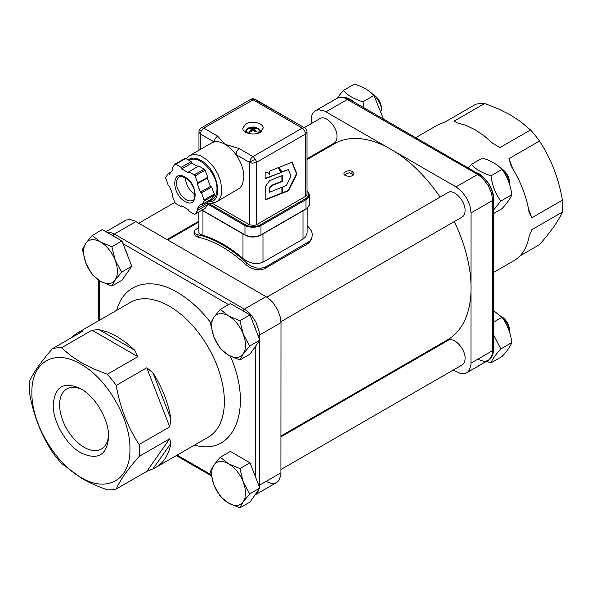 <?xml version="1.0" encoding="UTF-8"?>
<svg xmlns="http://www.w3.org/2000/svg" width="592" height="592" viewBox="0 0 592 592"><rect width="100%" height="100%" fill="white"/><g stroke="black" fill="none" stroke-linecap="round" stroke-linejoin="round"><path stroke-width="0.89" d="M269.538 192.215L269.138 191.986L269.36 187.361L272.113 185.118L272.512 185.355L269.76 187.597L269.538 192.215L282.303 187.124L282.303 193.207L265.12 200.022L265.305 186.658L269.538 180.701L282.303 175.469L282.303 181.448L272.512 185.355M281.903 175.632L281.903 181.219L282.303 181.448M281.903 181.219L272.113 185.118M281.903 187.287L281.903 192.977L265.112 199.645M281.903 192.977L282.303 193.207M292.233 162.548L292.085 162.186L279.054 167.344L282.051 172.087L288.289 169.615L291.042 175.987L286.41 185.488L282.754 186.946L282.754 193.029L288.496 190.75L296.918 173.863L292.233 162.548M282.754 192.637L288.097 190.52L296.518 173.634L291.819 162.289M281.851 171.776L288.289 169.615M288.097 190.52L288.496 190.75M296.518 173.634L296.918 173.863M269.619 174.314L267.207 172.035L265.135 172.857L265.135 178.784L281.311 172.383L278.321 167.64L269.619 171.081L269.619 174.314L267.103 172.08M265.135 178.392L281.311 172.383M280.911 172.146L278.114 167.721M212.41 203.33L249.58 224.79L253.924 225.552L256.388 224.79L306.205 195.952L307.011 194.405L307.011 132.031A4.81 4.81 0 0 0 304.606 127.865L302.201 128.101L252.318 156.976L250.579 159.056L249.58 162.408L252.044 163.17L255.655 162.756L256.388 162.408L256.129 160.758L253.65 156.976L239.19 148.555L236.785 151.093L235.794 154.445A26.736 15.436 60 0 1 243.882 177.023L242.498 184.415L240.123 187.916L216.332 201.968A26.736 15.436 -120 0 0 221.867 189.729L220.601 181.137L217.871 173.989L213.853 167.247L207.555 160.284L200.651 155.807L195.301 154.431L190.617 155.148L188.648 156.288L186.339 158.819M307.011 159.588L334.45 143.752A113.183 65.349 60 0 1 391.038 149.354A113.183 65.349 60 0 1 440.108 197.099M454.256 221.608A113.183 65.349 60 0 1 471.069 287.978A113.183 65.349 60 0 1 447.626 339.793L280.993 435.993M311.007 123.78L311.651 115.825L312.776 113.331L314.411 111.451L316.491 110.253L318.94 109.779L324.542 111.052L456.062 186.902L461.804 191.534L466.674 198.098L469.93 205.602L471.069 212.891L470.995 364.716L469.301 370.207L467.665 372.087L465.586 373.293L463.136 373.767L460.421 373.493L453.206 370.074M266.822 297.147L447.989 192.555C453.716 188.493 465.527 200.954 465.068 210.582C465.031 213.727 464.054 215.888 462.137 217.057L280.971 321.656M265.986 481.466L271.728 483.464L275.509 483.028L277.589 481.829L279.224 479.949L280.919 474.458L280.993 322.633L280.349 317.231L277.589 309.668L273.06 302.771L270.344 299.9L265.986 296.636L134.465 220.786L130.196 219.558L126.414 219.995L105.909 231.709L125.326 220.505M276.597 482.517L254.989 494.993L276.597 482.517M280.993 436.829L447.989 340.415C453.716 336.352 465.527 348.821 465.068 358.441C465.031 361.586 464.054 363.747 462.137 364.916L280.993 469.5M424.908 353.742L424.19 353.32M304.273 127.672L319.939 118.622C325.667 114.559 337.477 127.028 337.018 136.648C336.974 139.801 335.997 141.954 334.088 143.131L307.011 158.76M493.506 272.461L513.974 260.643A77.811 44.925 -120 0 0 529.085 236.548L531.853 229.681L562.4 212.047C558.633 220.675 550.997 231.546 539.475 244.659L519.931 255.944M512.938 169.023L508.928 158.693L539.475 141.051C550.997 158.508 558.633 178.199 562.4 200.133A77.811 44.925 60 0 1 562.4 212.047M562.4 200.133L531.853 217.767L528.575 209.324M508.928 158.693L511.162 166.13A77.811 44.925 -120 0 1 529.085 212.328L531.853 217.767M415.695 137.684L436.163 125.867A77.811 44.925 -120 0 1 438.983 124.461L445.214 121.908L475.761 104.266A77.811 44.925 60 0 1 484.7 103.467L498.767 109.061L510.511 115.04L520.856 121.819L530.543 129.937A77.811 44.925 60 0 1 539.475 141.051M530.543 129.937L499.996 147.578L492.995 143.53L484.16 135.842L475.073 129.722L465.985 125.349L457.15 122.84L454.153 121.108L484.7 103.467M311.007 157.287L311.007 156.451M72.069 337.336A77.811 44.925 60 0 1 78.026 332.637A77.811 44.925 60 0 1 80.838 331.231L83.072 330.987L52.525 348.621C41.003 361.734 33.367 372.605 29.6 381.233A77.811 44.925 -120 0 0 29.6 393.147C33.367 415.081 41.003 434.772 52.525 452.229A77.811 44.925 -120 0 0 61.457 463.344L81.489 478.247C88.541 482.354 97.147 486.21 107.3 489.813A77.811 44.925 -120 0 0 116.239 489.014C119.998 480.378 127.643 469.508 139.157 456.402L169.704 438.768L146.786 471.373L153.017 468.82L170.94 443.319L169.704 438.768M61.457 347.83L92.004 330.188L137.847 356.658L107.3 374.292L93.233 368.705L81.489 362.726L71.144 355.947L61.457 347.83A77.811 44.925 -120 0 0 52.525 348.621M137.847 356.658L134.85 350.309L99.005 329.611L92.004 330.188M99.005 329.611L107.84 332.119L116.927 336.493L126.015 342.613L134.85 350.309M493.099 353.283L493.972 348.488L493.506 343.249M511.814 342.576L500.81 348.932C495.489 354.771 492.218 359.425 490.99 362.896L501.994 356.547C507.314 350.708 510.593 346.054 511.814 342.576C510.593 332.956 507.314 324.527 501.994 317.268L493.506 310.615M490.99 362.896L486.506 361.327M501.994 317.268L493.506 322.174M493.506 334.709L500.81 348.932M501.039 316.298A14.149 8.17 60 0 1 509.645 332.571L509.645 330.58C509.164 324.571 506.441 319.865 501.483 316.439L500.751 316.017M213.845 465.105L220.276 457.246L228.571 463.795A24.05 13.882 -120 0 0 213.845 465.105L212.143 468.864L211.566 473.607L212.143 479.032L213.845 484.744A24.05 13.882 -120 0 0 228.571 503.067L220.276 496.525L213.845 484.744L210.456 471.217L213.845 465.105M239.908 468.583L243.305 482.117A24.05 13.882 -120 0 0 228.571 463.795L239.908 468.583L249.994 462.759L259.814 488.067L249.994 502.038L239.908 507.862L228.571 503.067A24.05 13.882 -120 0 0 243.305 501.75L244.999 497.998L245.576 493.247L244.999 487.83L243.305 482.117L249.728 493.891L243.305 501.75L239.908 507.862M249.994 462.759L230.362 451.422L220.276 457.246M259.814 488.067L249.728 493.891M253.324 471.336L255.381 476.175A22.074 12.743 60 0 1 256.047 478.358M493.506 204.092L493.98 200.015L493.462 195.168L491.641 189.27L489.495 184.926L486.809 180.9L482.613 176.364L479.209 173.819L474.902 171.865M493.506 213.586L501.994 208.68C507.314 202.849 510.593 198.187 511.814 194.716C510.593 185.096 507.314 176.66 501.994 169.408C497.495 164.45 490.953 160.669 482.362 158.071L471.358 164.421C475.857 169.386 482.399 173.167 490.99 175.765C492.218 185.377 495.489 193.813 500.81 201.065L493.506 210.227M511.814 194.716L500.81 201.065M501.994 169.408L490.99 175.765M468.235 168.017L471.358 164.421M501.039 168.439A14.149 8.17 60 0 1 509.645 184.704L509.645 182.721C509.164 176.712 506.441 171.998 501.483 168.579L500.751 168.158M213.845 317.245L220.276 309.387L228.571 315.928A24.05 13.882 -120 0 0 213.845 317.245L212.143 321.005L211.566 325.748L212.143 331.165L213.845 336.885A24.05 13.882 -120 0 0 228.571 355.207L220.276 348.658L213.845 336.885L210.456 323.35L213.845 317.245M239.908 320.723L243.305 334.251A24.05 13.882 -120 0 0 228.571 315.928L239.908 320.723L249.994 314.9L259.814 340.208L249.994 354.171L239.908 359.995L228.571 355.207A24.05 13.882 -120 0 0 243.305 353.89L244.999 350.138L245.576 345.388L244.999 339.971L243.305 334.251L249.728 346.031L243.305 353.89L239.908 359.995M249.994 314.9L230.362 303.563L220.276 309.387M259.814 340.208L249.728 346.031M253.324 323.476A22.074 12.743 60 0 1 256.047 330.499M354.393 102.29A21.645 12.499 -120 0 0 345.499 97.628M383.505 119.103L373.944 95.475C369.445 90.517 362.903 86.735 354.312 84.138L343.301 90.495C347.8 95.453 354.349 99.234 362.94 101.831L364.058 107.87M373.944 95.475L362.94 101.831M336.863 98.376L343.301 90.495M372.99 94.505A14.149 8.17 60 0 1 381.596 110.778L381.596 108.787C381.107 102.786 378.392 98.072 373.434 94.653L372.701 94.224M85.796 243.319L92.219 235.453L100.522 242.002A24.05 13.882 -120 0 0 85.796 243.319L84.094 247.071L83.516 251.822L84.094 257.239L85.796 262.952A24.05 13.882 -120 0 0 100.522 281.274L92.219 274.732L85.796 262.952L82.406 249.424L85.796 243.319M111.858 246.79L115.248 260.325A24.05 13.882 -120 0 0 100.522 242.002L111.858 246.79L121.945 240.966L131.764 266.274L121.945 280.245L111.858 286.069L100.522 281.274A24.05 13.882 -120 0 0 115.248 279.964L116.95 276.205L117.527 271.454L116.95 266.037L115.248 260.325L121.678 272.098L115.248 279.964L111.858 286.069M121.945 240.966L102.305 229.629L92.219 235.453M131.764 266.274L121.678 272.098M125.275 249.543A22.074 12.743 60 0 1 127.998 256.565M108.573 434.883A34.662 20.01 60 0 1 101.447 448.988A34.662 20.01 60 0 1 84.116 447.271A34.662 20.01 60 0 1 61.472 416.731A34.662 20.01 60 0 1 66.785 388.951A34.662 20.01 60 0 1 82.562 389.832M80.912 388.818C64.084 380.996 54.849 386.332 53.206 404.817C52.821 421.696 66.104 444.71 80.912 452.821C97.747 460.635 106.982 455.307 108.625 436.815C109.009 419.943 95.719 396.929 80.912 388.818L80.912 388.818M80.912 364.213C107.108 378.562 130.61 419.262 129.937 449.121C130.61 479.757 107.108 493.328 80.912 477.426C54.723 463.077 31.221 422.377 31.894 392.518C31.221 361.882 54.723 348.311 80.912 364.213M170.94 443.319A77.811 44.925 60 0 1 155.837 467.414A77.811 44.925 60 0 1 153.017 468.82M169.704 426.854L170.94 419.099L153.017 372.908L146.786 367.773L169.704 426.854L139.157 444.488C127.643 427.032 119.998 407.34 116.239 385.407L146.786 367.773M153.017 372.908A77.811 44.925 60 0 1 170.94 419.099M80.838 331.231L79.602 332.985M98.494 280.016L98.494 320.82M176.305 455.596L211.248 475.768L176.305 455.596M146.786 471.373L116.239 489.014M139.157 456.402A77.811 44.925 -120 0 0 139.157 444.488M116.239 385.407A77.811 44.925 -120 0 0 107.3 374.292M198.816 227.387L195.197 229.918L193.969 231.857L194.82 233.611L197.698 234.728A116.01 66.977 60 0 1 246.642 262.981L245.813 264.624A113.183 65.349 -120 0 0 198.527 237.325L195.227 235.823L194.013 232.597M307.144 225.767A116.01 66.977 60 0 1 308.669 227.173L311.547 231.132L312.398 234.432L311.681 238.554L309.786 241.181L266.015 266.74L261.479 268.191L256.558 267.991L251.03 266.067L246.642 262.981M198.816 211.995L198.897 232.597L199.918 233.981L202.96 235.387L202.96 210.819M303 210.819L303 239.094L305.502 236.941L307.093 233.019L307.144 208.28M303 239.094L262.989 262.197L262.989 233.921M242.979 233.921L242.979 258.489L247.515 261.464L253.206 263.381L258.304 263.64L262.989 262.197M242.979 258.489A116.01 66.977 -120 0 0 202.96 235.387M311.533 238.857L309.705 242.01L307.204 244.104L264.187 268.872L260.658 269.819L255.426 269.56L250.201 267.695L245.813 264.624M198.956 150.25L198.956 132.031L200.362 133.992L201.361 130.64L203.766 128.101L201.361 127.865L250.579 99.449L252.318 99.375L302.201 128.101L304.606 130.64L305.605 133.992L305.605 196.374M201.361 130.64L199.6 129.626A4.81 4.81 0 0 1 201.361 127.865L250.579 99.449A4.81 4.81 0 0 1 255.389 99.449L304.606 127.865L254.286 99.234L203.766 128.101L217.553 136.064L215.148 138.602L214.156 141.954A26.736 15.436 60 0 1 224.975 144.27A26.736 15.436 60 0 1 235.794 154.445L249.58 162.408L249.58 224.79M186.184 158.73L189.595 155.659L211.603 142.946L214.156 141.954L200.362 133.992L200.362 149.436M185.459 177.852L185.459 177.948C186.029 184.993 189.225 190.491 195.042 194.457M189.329 160.543L189.647 160.365C198.808 153.861 217.708 173.811 216.968 189.211C216.901 194.243 215.34 197.698 212.284 199.571L207.77 202.175M181.145 167.366L181.722 168.861L188.189 172.598L188.767 171.776L194.198 174.906L195.064 175.987L197.78 182.98L197.203 183.801L200.436 192.141L201.591 192.807L204.307 200.954L201.591 204.817L200.436 204.151L197.203 208.754L197.78 210.241L195.064 214.104L194.198 214.186L188.767 211.048L188.189 209.561L181.722 205.824L181.145 206.645L175.713 203.515L174.847 202.434L172.131 195.441L172.709 194.62L169.475 186.28L168.32 185.607L165.605 177.459L168.32 173.597L169.475 174.27L172.709 169.66L172.131 168.172L174.847 164.31L175.713 164.236L181.145 167.366L191.149 161.594L185.718 158.464L184.852 158.538M197.772 166.574L191.727 163.081L181.722 168.861M191.727 163.081L191.149 161.594M171.051 172.02L168.32 173.597M182.144 206.068L181.145 206.645M195.064 214.104L205.069 208.332L204.203 208.406L205.069 208.332L207.785 204.469L197.78 210.241M207.785 204.469L207.2 202.982L197.203 208.754M207.2 202.982L208.865 200.621M201.591 192.807L211.596 187.035L214.311 194.028L214.311 195.182L214.311 194.028L204.307 199.8L204.307 200.954L214.311 195.182L211.596 199.045L201.591 204.817M211.596 187.035L210.441 186.369L200.436 192.141M210.441 186.369L207.2 178.022L197.203 183.801M207.2 178.022L207.785 177.2L197.78 182.98M207.785 177.2L205.069 170.207L204.203 169.134L198.771 165.997L188.767 171.776M175.713 164.236L185.718 158.464M205.069 170.207L204.203 169.134L194.198 174.906L195.064 175.987L205.069 170.207M245.125 235.165L201.909 210.212L245.125 235.165C250.364 237.666 255.603 237.666 260.843 235.165L305.857 209.168L260.843 235.165M260.983 234.839L260.983 225.596L306.005 199.608L308.454 197.484L309.32 194.983L309.268 204.869L308.454 206.726L306.005 208.85L260.487 235.128L257.313 236.252L252.984 236.756L248.655 236.252L245.48 235.128M245.488 131.047L244.755 131.565M260.184 132.26C254.353 136.012 242.328 133.133 242.794 128.101L245.784 123.943C251.615 120.191 263.64 123.069 263.166 128.101L260.184 132.26M261.213 131.565L260.48 131.047M165.605 178.614L165.605 177.459M175.713 203.515L174.847 202.434M249.676 128.545L251.556 129.315L249.676 131.454L250.46 131.905L252.577 130.373L253.391 130.373L255.507 131.905A4.159 2.405 0 0 0 256.292 131.454L254.405 129.789L254.405 129.315L256.292 128.545L255.507 128.087L253.391 128.73L250.46 128.087A4.159 2.405 0 0 0 249.676 128.545M255.507 128.087L256.292 128.545L255.507 128.087L255.1 128.982M251.556 129.315L251.652 130.995M249.883 131.439L250.668 131.89L249.883 131.439M250.86 128.982L250.46 128.087M254.316 130.995L254.405 129.315M256.292 131.454L255.3 131.89L256.292 131.454M249.313 133.585L248.47 133.163C242.742 130.033 251.881 124.764 257.298 128.072L257.394 128.124C260.029 130.077 259.784 131.898 256.654 133.585M346.098 175.92L345.484 174.818L346.076 173.722L349.406 172.775L352.166 173.841L352.506 175.18L351.833 176.098M352.521 171.591C348.799 169.001 340.348 173.167 345.521 175.632L349.058 176.527L352.41 175.839C354.401 174.255 354.438 172.842 352.521 171.591L351.522 173.33M326.014 111.814L347.622 99.338L349.036 99.197L479.091 174.285L349.036 99.197C343.856 96.651 339.845 96.348 337.011 98.287L315.403 110.763L338.099 97.776L341.88 97.34L344.692 97.983L477.67 174.425L456.062 186.902M471.069 212.891L492.677 200.414L492.603 352.247L491.538 356.562L489.273 359.61L466.674 372.775L488.282 360.299L486.01 361.142L483.412 361.246L477.67 359.248M493.506 199.26L492.677 200.414L491.538 193.125L488.282 185.629L483.412 179.058L477.67 174.425L479.091 174.285C487.904 180.294 492.707 188.619 493.506 199.26L493.506 349.435C493.143 355.163 491.404 358.782 488.282 360.299M269.36 187.361L269.76 187.597M269.138 189.344L269.538 189.573M256.388 224.79L256.388 162.408L305.605 133.992L307.011 132.031M78.026 332.637L130.44 302.371A77.811 44.925 60 0 1 169.349 306.227A77.811 44.925 60 0 1 220.18 374.795A77.811 44.925 60 0 1 208.258 437.148L155.837 467.414M99.323 320.339L99.323 280.556M112.813 235.697L114.33 234.032L109.971 232.264L106.501 232.057M211.033 474.688L177.134 455.115M122.988 243.652L228.556 304.599M242.868 310.785L244.378 309.113L114.33 234.032L135.938 221.556M259.326 486.802L259.385 485.277L258.83 485.529M254.915 495.03L257.616 492.426L258.896 489.369M258.008 335.546L259.385 335.109L259.096 331.557L255.981 322.144L251.452 315.247L248.736 312.376L244.378 309.113L265.986 296.636M255.381 346.512L255.381 476.175M280.993 472.801L259.385 485.277L259.385 340.814M194.524 445.08C234.217 456.861 253.731 408.28 230.251 356.125M210.73 322.677C200.496 309.483 189.373 299.382 177.356 292.367C149.88 275.998 123.772 283.723 116.713 310.304M259.385 339.098L259.385 335.109L280.993 322.633M198.527 237.325L197.698 234.728M265.186 268.368L266.015 266.74M308.032 242.476L307.204 244.104M239.19 148.555L224.975 144.27L217.553 136.064M255.389 159.056L249.58 162.408M305.502 209.139L306.005 208.85L305.502 209.139L306.005 208.85L306.005 199.608L305.502 198.742L260.487 224.731A10.612 6.127 180 0 1 245.48 224.731L208.362 203.3M307.011 191.172A10.612 6.127 180 0 1 305.502 198.742L306.005 199.608M207.607 204.018L244.977 225.596L244.977 234.839L202.116 210.093M244.977 225.596L245.48 224.731L244.977 225.596L246.694 226.41L252.984 227.513L259.274 226.41L260.983 225.596L260.487 224.731L260.983 225.596M188.13 159.847C191.549 157.398 195.826 157.59 200.962 160.447C218.211 169.245 224.353 203.226 208.428 201.791M184.956 177.082C171.406 168.505 171.406 194.265 184.956 201.339C198.505 209.916 198.505 184.156 184.956 177.082M192.674 200.274A13.438 7.763 60 0 1 185.955 199.608L180.678 194.709L177.178 187.76L176.497 184.245L176.638 181.108L177.578 178.621L179.235 176.993C179.45 176.076 181.448 176.32 185.252 177.726C189.425 180.353 192.437 184.423 194.287 189.951C195.353 196.833 194.812 200.274 192.674 200.274M252.577 128.73L252.458 130.447M253.391 128.73L253.509 130.447M255.818 128.242A14.149 8.258 -60.5 0 1 257.298 128.072M248.47 133.163A14.149 8.258 -60.5 0 1 249.942 131.639M249.883 128.76L250.668 128.309L249.883 128.76M255.3 128.309L256.084 128.76L255.3 128.309M493.506 349.435L492.677 350.59L471.069 363.066M138.794 223.206L174.832 202.397M204.906 208.48L194.901 214.252M185.007 158.39L175.01 164.169M309.32 204.225C310.06 204.95 308.906 206.601 305.857 209.168M307.011 190.824L308.602 192.563L309.32 194.983M207.244 203.086L210.634 203.47L216.332 201.968M251.711 129.515L251.859 130.847M254.249 129.515L254.109 130.847M245.162 132.556C247.197 126.644 248.588 128.523 250.875 127.228L257.927 128.257C259.259 128.701 260.214 130.136 260.806 132.556M250.631 131.853L249.854 131.409M256.114 131.409L255.337 131.853M198.816 222.059L167.81 239.96M167.092 239.538L198.816 221.223M199.6 129.626A4.81 4.81 0 0 0 198.956 132.031"/></g></svg>

